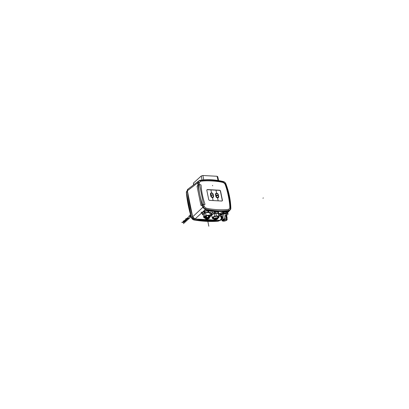 <?xml version="1.0" encoding="UTF-8"?>
<svg xmlns="http://www.w3.org/2000/svg" width="409" height="409" viewBox="0 0 409 409"><rect width="100%" height="100%" fill="white"/><g stroke="black" fill="none" stroke-linecap="round" stroke-linejoin="round"><path stroke-width="0.61" d="M201.095 185.262A70.823 54.336 47.7 0 0 204.929 204.101A0.491 0.378 -132.3 0 1 204.612 204.587A0.491 0.378 47.7 0 0 204.929 204.101A70.823 54.336 47.7 0 1 201.095 185.262A0.491 0.378 47.7 0 0 200.574 184.735L199.536 184.679L200.574 184.735A0.491 0.378 47.7 0 1 201.095 185.262M223.467 182.598C218.125 180.967 205.349 180.262 200.359 181.361L199.434 182.526L199.536 184.679L203.575 204.531L204.612 204.587L201.939 204.991L202.798 207.368L205.252 209.592C210.65 211.279 223.631 212 228.738 210.85L229.848 210.277L230.456 208.57C230.185 200.441 228.519 192.245 225.456 183.989L223.161 181.933A1.232 0.527 -76.9 0 1 223.467 182.598L224.889 183.892A1.232 0.363 -20.4 0 1 225.456 183.989M212.685 185.773L212.476 185.374L212.685 185.773M206.847 190.415L208.682 199.459A0.982 0.757 -132.3 0 0 209.71 200.39L221.734 201.034A0.982 0.757 -132.3 0 0 222.399 200.19L220.563 191.151A0.982 0.757 -132.3 0 0 219.536 190.216L207.511 189.577A0.982 0.757 -132.3 0 0 206.847 190.415M218.784 215.477L219.797 215.533M210.359 215.027L211.325 215.078M208.447 210.88L208.38 210.548L211.571 211.049L208.447 210.88A4.427 1.738 168.5 0 0 203.989 211.709A4.427 1.738 168.5 0 0 202.01 213.672A4.427 1.738 168.5 0 0 202.511 214.28M227.138 213.861A4.427 1.738 168.5 0 0 227.619 212.813A4.427 1.738 168.5 0 0 225.385 211.785L211.571 211.049M217.01 211.719A3.64 1.431 168.5 0 0 216.54 211.673A3.64 1.431 168.5 0 0 216.034 211.668M213.472 212.123A3.64 1.431 168.5 0 0 212.501 212.527M225.477 212.174A3.64 1.431 168.5 0 0 225.011 212.128A3.64 1.431 168.5 0 0 224.505 212.118M221.939 212.578A3.64 1.431 168.5 0 0 220.972 212.982M208.38 210.548L203.789 210.942L201.882 212.7L202.01 213.672M221.356 218.784L219.924 220.323A2.459 1.887 -132.3 0 0 221.09 219.827A2.459 1.887 -132.3 0 1 219.924 220.323A2.459 1.887 -132.3 0 0 221.09 219.827A2.459 1.887 -132.3 0 1 219.924 220.323A2.459 1.887 -132.3 0 0 221.09 219.827L219.924 220.323L195.047 218.994L192.654 216.821L187.358 190.783L187.946 189.142L198.529 181.121L197.798 182.782L197.9 185.134L199.536 184.679L197.9 185.134L201.939 204.991L201.31 205.533L200.916 205.298L197.056 186.33L197.9 185.134L197.056 186.33L200.916 205.298L201.31 205.533L200.916 205.298L201.31 205.533L203.575 204.531L204.357 206.719L205.778 208.007C211.121 209.638 223.897 210.344 228.887 209.244L229.812 208.079C230.032 202.849 227.338 189.479 224.889 183.892M219.132 215.497L218.789 215.502M211.371 215.292L210.4 215.221M227.476 212.21C227.695 211.673 226.98 211.417 225.313 211.453L222.261 211.622M193.544 184.899L193.426 183.094L201.248 175.988L202.89 175.512L217.072 176.269L217.547 176.857M199.387 180.773L199.602 180.676C207.174 179.628 215.027 180.047 223.161 181.933M209.612 200.379A0.936 0.716 47.7 0 0 209.653 200.379L221.612 201.018A0.936 0.716 47.7 0 0 222.245 200.221L220.42 191.248A0.936 0.716 47.7 0 0 219.444 190.364L207.486 189.725A0.936 0.716 47.7 0 0 206.831 190.343M210.916 196.054L210.558 194.28A1.478 1.13 -132.3 0 1 212.138 193.181A1.478 1.13 -132.3 0 1 213.017 194.147A1.478 1.13 -132.3 0 1 213.099 194.418L213.457 196.187A1.478 1.13 -132.3 0 1 212.46 197.45A1.478 1.13 -132.3 0 1 210.916 196.054A1.478 1.13 47.7 0 0 212.46 197.45A1.478 1.13 47.7 0 0 213.457 196.187L213.099 194.418A1.478 1.13 47.7 0 0 211.555 193.017A1.478 1.13 47.7 0 0 210.558 194.28L210.916 196.054L211.243 196.003L210.88 194.229A1.181 0.905 -132.3 0 1 211.683 193.222A1.181 0.905 -132.3 0 1 212.915 194.341L213.273 196.11A1.181 0.905 -132.3 0 1 212.476 197.123A1.181 0.905 -132.3 0 1 211.243 196.003M215.64 194.551L215.998 196.325A1.478 1.13 47.7 0 0 217.537 197.721A1.478 1.13 47.7 0 0 218.539 196.463L218.176 194.689A1.478 1.13 47.7 0 0 218.099 194.418A1.478 1.13 47.7 0 0 217.22 193.457A1.478 1.13 47.7 0 0 215.64 194.551L215.998 196.325A1.478 1.13 47.7 0 0 217.537 197.721A1.478 1.13 47.7 0 0 218.539 196.463L218.176 194.689A1.478 1.13 47.7 0 0 216.637 193.293A1.478 1.13 47.7 0 0 215.64 194.551L215.962 194.505L216.32 196.274L215.998 196.325M215.87 196.32L215.512 194.546A1.621 1.247 -132.3 0 1 216.612 193.16A1.621 1.247 -132.3 0 1 218.304 194.694L218.667 196.468A1.621 1.247 -132.3 0 1 217.568 197.854A1.621 1.247 -132.3 0 1 215.87 196.32M213.585 196.197A1.621 1.247 -132.3 0 1 212.486 197.583A1.621 1.247 -132.3 0 1 210.788 196.049L210.43 194.275A1.621 1.247 -132.3 0 1 211.53 192.884A1.621 1.247 -132.3 0 1 213.227 194.423L213.585 196.197M211.402 194.94L212.706 195.175L211.657 195.282L211.402 194.94L211.657 195.282L212.675 195.006L211.402 194.94M217.864 195.834L216.826 195.2L216.775 195.737L216.514 195.241L216.918 195.108L217.7 195.671L217.726 195.134L217.864 195.834L217.726 195.134L217.7 195.671L216.918 195.108L216.514 195.359L216.775 195.737L216.826 195.2L217.864 195.834M192.583 216.888L187.286 190.85L187.813 189.255A2.459 1.887 -132.3 0 0 187.286 190.85A221.33 169.796 -132.3 0 0 192.583 216.888L194.981 219.06A2.459 1.887 -132.3 0 1 192.583 216.888L191.509 217.404L188.452 205.298L186.468 192.624L187.429 189.761M220.957 219.955L219.853 220.39L194.981 219.06A221.33 169.796 -132.3 0 0 219.853 220.39A2.459 1.887 -132.3 0 0 220.957 219.955M219.853 220.39L217.895 221.192L206.591 221.197L194.275 219.909C192.915 219.551 191.995 218.713 191.509 217.404L186.448 192.69L187.286 190.85M205.937 216.029L206.351 218.069L206.734 217.562L206.392 215.88M205.032 216.443L205.635 218.718L205.931 218.452L205.533 218.299L205.144 216.381M205.594 216.162L205.952 217.915L206.351 218.069M208.329 215.599L208.457 217.629L208.794 217.711L208.656 215.609M205.962 218.769L206.663 218.564L205.962 218.769M207.24 218.038L207.455 217.787L206.801 217.92L207.24 218.038M207.297 218.488L207.787 218.202L207.297 218.488M207.91 218.871L208.125 218.621L207.47 218.754L207.91 218.871M208.288 218.094L208.984 217.895L208.288 218.094M207.051 218.958L207.501 218.958L207.051 218.958M206.156 218.876L206.576 218.902L206.156 218.876M207.787 217.675L207.475 217.736M208.365 215.599L208.794 217.711M205.492 218.692L205.635 218.718A1.881 0.741 -11.5 0 0 207.654 219.05A1.881 0.741 -11.5 0 0 209.316 217.941A1.881 0.741 -11.5 0 0 208.948 217.624M206.029 218.621L206.555 218.513M206.852 217.874L207.383 217.767M207.189 218.288L207.716 218.181M207.527 218.703L208.053 218.595M208.35 217.951L208.881 217.844M214.766 219.567L214.766 219.567A1.881 0.741 -11.5 0 1 214.321 218.697A1.881 0.741 -11.5 0 1 216.525 217.971A1.881 0.741 -11.5 0 1 217.695 218.718A1.881 0.741 -11.5 0 1 215.359 219.597L214.766 219.567M216.376 219.321L216.591 219.071L215.937 219.204L216.376 219.321M215.129 219.019L214.434 219.219L215.129 219.019M216.259 218.8L215.604 218.789L216.259 218.8M217.45 218.35L216.755 218.549L217.45 218.35M215.707 218.493L215.921 218.242L215.267 218.375L215.707 218.493M216.775 219.188L217.061 218.979L216.775 219.188M214.602 218.846L214.234 219.045M214.607 218.871L214.209 219.035M217.312 218.723L217.685 218.585L217.302 218.677M215.451 219.081L215.722 218.999M215.993 219.158L216.519 219.05M214.495 219.076L215.027 218.968M215.655 218.738L216.187 218.631M216.821 218.406L217.348 218.299M215.323 218.324L215.85 218.217M223.866 220.921A2.04 0.803 168.5 0 0 226.33 220.129A2.04 0.803 168.5 0 0 226.571 219.628A2.04 0.803 168.5 0 0 224.996 219.163A2.04 0.803 168.5 0 0 222.813 219.94A2.04 0.803 168.5 0 0 222.573 220.441A2.04 0.803 168.5 0 0 223.36 220.891L223.866 220.921M223.12 219.72L223.36 220.891M202.547 214.454L202.343 213.452M202.327 213.15L202.695 214.362L204.275 212.931A3.937 1.549 -11.5 0 1 204.853 212.69L207.414 212.23A3.691 1.452 -11.5 0 1 207.424 212.23L208.12 212.102A3.937 1.549 -11.5 0 1 208.708 212.138L210.4 212.987A3.937 1.549 -11.5 0 1 210.415 213.258L210.16 213.488M202.91 213.938L202.552 214.26A4.059 1.595 -11.5 0 0 202.557 214.51A4.059 1.595 -11.5 0 0 202.567 214.561L202.706 214.638A3.937 1.549 -11.5 0 1 202.695 214.362M203.805 213.125L204.157 212.803L203.943 211.729M204.582 211.473L204.802 212.537A4.059 1.595 -11.5 0 0 204.157 212.803L204.275 212.931M205.533 212.404L204.853 212.69M207.389 212.072L208.12 211.939L207.905 210.87M208.554 210.886L208.708 212.138M210.114 212.649L210.497 212.838L210.272 211.729M203.273 214.945L203.074 214.817A3.691 1.452 168.5 0 1 203.038 214.055L203.933 213.237A3.691 1.452 168.5 0 1 205.558 212.562L207.414 212.23A3.691 1.452 168.5 0 1 209.076 212.317L210.037 212.803A3.691 1.452 168.5 0 1 210.073 213.57M210.446 216.458L209.975 213.559M210.512 216.003L209.975 213.345A3.441 1.355 168.5 0 0 207.409 212.557A3.441 1.355 168.5 0 0 207.389 212.557A3.441 1.355 168.5 0 0 205.589 212.89L204.183 213.406A3.451 1.36 -11.5 0 1 205.584 212.823L206.131 215.548A3.441 1.355 -11.5 0 1 207.951 215.216A3.441 1.355 -11.5 0 1 210.512 216.003A3.441 1.355 -11.5 0 1 210.512 216.223L210.042 213.472M204.203 213.447L204.756 216.121L206.131 215.548M209.157 212.164L208.779 211.974A4.059 1.595 -11.5 0 0 208.12 211.939L208.12 212.102M205.584 212.823L204.183 213.406M204.347 217.946A3.441 1.355 -11.5 0 1 204.203 217.879A3.441 1.355 -11.5 0 1 203.769 217.378A3.441 1.355 -11.5 0 1 204.756 216.121M205.405 218.273A3.195 1.258 -11.5 0 1 204.459 218.017A3.195 1.258 -11.5 0 1 204.674 216.571A3.195 1.258 -11.5 0 1 207.941 215.543A3.195 1.258 -11.5 0 1 210.124 216.862A3.195 1.258 -11.5 0 1 209.367 217.46M209.352 217.373A3.027 1.191 168.5 0 0 209.766 215.87A3.027 1.191 168.5 0 0 207.9 215.615A3.027 1.191 168.5 0 0 204.403 216.959A3.027 1.191 168.5 0 0 205.39 218.186M209.725 215.845L209.301 217.281M205.364 218.074A2.95 1.161 168.5 0 1 204.372 217.629L204.515 216.831M204.321 217.383L205.43 217.895M205.42 217.839L204.311 217.332M209.566 216.427L209.209 216.673M205.328 217.394L204.219 216.888M209.474 215.983L209.117 216.228M205.134 216.934L204.577 216.775M204.142 216.499L205.252 217.01M204.229 216.944L205.338 217.45M210.037 216.371L209.296 217.118M209.643 215.855L209.316 216.269L209.597 215.809M209.316 216.269L209.178 216.688M209.352 215.712L209.06 215.952M204.679 216.688L205.103 216.785M205.119 216.862A2.95 1.161 -11.5 0 1 204.618 216.739M209.408 215.686L209.751 216.243L209.27 217.133M209.408 216.714L209.74 216.018M209.751 216.243A2.684 1.053 168.5 0 0 209.751 216.07A2.684 1.053 168.5 0 0 209.561 215.778M210.4 212.987L210.497 212.838A4.059 1.595 -11.5 0 1 210.507 212.89A4.059 1.595 -11.5 0 1 210.507 213.14L210.415 213.258M211.417 214.735L211.177 213.334L211.468 215.783L211.55 214.541A3.937 1.549 -11.5 0 1 211.872 214.244L214.674 213.079A3.937 1.549 -11.5 0 1 215.344 212.961L217.593 213.079A3.691 1.452 -11.5 0 1 217.598 213.079L218.212 213.115A3.937 1.549 -11.5 0 1 218.559 213.288L218.621 214.607A3.937 1.549 -11.5 0 1 218.611 214.623M211.453 215.487L211.611 215.86A4.059 1.595 -11.5 0 0 211.668 215.896M213.984 213.191L214.613 212.925L214.388 211.821L211.54 213.007A4.059 1.595 168.5 0 0 211.177 213.334L211.279 213.212A3.937 1.549 168.5 0 1 211.54 212.966M211.55 214.541L211.402 214.439A4.059 1.595 -11.5 0 1 211.765 214.112L211.601 212.915L214.388 211.821A4.059 1.595 168.5 0 1 215.134 211.688L215.344 212.961M212.394 213.851L211.872 214.244M216.003 212.828L215.359 212.792A4.059 1.595 -11.5 0 0 214.613 212.925L214.674 213.079M217.629 212.915L218.268 212.951L217.941 211.78L215.114 211.632M218.227 211.923A3.937 1.549 168.5 0 0 218.038 211.826L215.078 211.632A3.937 1.549 168.5 0 0 214.403 211.75M218.043 211.842L218.043 211.842A4.059 1.595 168.5 0 1 218.432 212.036L218.657 213.145A4.059 1.595 -11.5 0 0 218.268 212.951L218.212 213.115M211.816 215.768A3.691 1.452 168.5 0 1 211.596 215.574L211.56 214.827A3.691 1.452 168.5 0 1 212.481 213.994L214.065 213.329A3.691 1.452 168.5 0 1 215.967 212.992L217.593 213.079A3.691 1.452 168.5 0 1 218.57 213.575L218.605 214.321A3.691 1.452 168.5 0 1 218.564 214.398M219.045 216.77L218.503 214.106A3.441 1.355 168.5 0 0 217.476 213.401A3.441 1.355 168.5 0 0 217.46 213.401A3.441 1.355 168.5 0 0 215.87 213.324L214.234 213.549A3.451 1.36 -11.5 0 1 215.87 213.258L216.412 215.983A3.441 1.355 -11.5 0 1 218.017 216.059A3.441 1.355 -11.5 0 1 219.045 216.77A3.441 1.355 -11.5 0 1 218.835 217.399A3.441 1.355 -11.5 0 1 218.733 217.516M212.874 218.708A3.441 1.355 -11.5 0 1 212.736 218.641A3.441 1.355 -11.5 0 1 212.297 218.14L211.755 215.482A3.441 1.355 168.5 0 1 214.265 213.61L214.802 216.274L216.412 215.983M215.87 213.258L214.234 213.549M212.297 218.14A3.441 1.355 -11.5 0 1 214.802 216.274M213.922 219.03A3.195 1.258 -11.5 0 1 213.539 218.968A3.195 1.258 -11.5 0 1 212.992 218.779A3.195 1.258 -11.5 0 1 213.779 217A3.195 1.258 -11.5 0 1 217.895 216.381A3.195 1.258 -11.5 0 1 218.657 217.624A3.195 1.258 -11.5 0 1 217.9 218.222M217.879 218.14A3.027 1.191 168.5 0 0 218.299 216.632A3.027 1.191 168.5 0 0 217.782 216.448A3.027 1.191 168.5 0 0 212.931 217.721A3.027 1.191 168.5 0 0 213.651 218.902A3.027 1.191 168.5 0 0 213.902 218.948M218.258 216.612A2.95 1.161 -11.5 0 1 218.595 217.015A2.95 1.161 -11.5 0 1 218.6 217.061L217.885 217.951M213.968 218.692L213.053 218.539A2.95 1.161 168.5 0 1 212.808 218.196A2.95 1.161 168.5 0 1 212.9 217.782L213.15 217.45M212.803 218.084L213.15 218.375M213.876 218.626L212.803 218.058M213.109 218.365L213.191 217.956L213.774 218.222M218.104 217.225L217.746 217.476M213.749 218.176L213.421 218.094M218.017 216.785L217.654 217.031M213.656 217.731L213.334 217.654M212.864 217.849L213.002 218.288M218.585 216.99L217.833 217.915M213.8 218.329L213.212 218.069M212.925 217.9L213.191 217.956M217.665 217.082L218.155 216.566M218.202 216.586L217.69 217.194M213.687 217.879A2.684 1.115 -10.5 0 1 213.125 217.624L213.104 217.537A2.689 1.115 169.5 0 0 213.667 217.772M217.92 216.484L217.598 216.75M213.595 217.44L213.34 217.353M218.57 216.913L217.777 217.639M217.757 217.527L218.288 216.862A2.684 1.053 168.5 0 1 217.818 217.608M218.278 216.801L218.488 216.525M224.582 221.064A2.582 1.017 -11.5 0 1 222.368 220.926A2.582 1.017 -11.5 0 1 222.133 220.737A2.582 1.017 -11.5 0 1 223.227 219.388L224.561 219.004A2.582 1.017 -11.5 0 1 227.01 219.331A2.582 1.017 -11.5 0 1 226.944 219.996A2.582 1.017 -11.5 0 1 225.916 220.681L224.582 221.064M226.555 219.464A2.096 0.823 168.5 0 0 226.525 219.428A2.096 0.823 168.5 0 0 223.999 219.326A2.096 0.823 168.5 0 0 222.537 220.241A2.096 0.823 168.5 0 0 222.588 220.604A2.096 0.823 168.5 0 0 225.144 220.742A2.096 0.823 168.5 0 0 226.555 219.464M222.322 220.896A2.679 1.053 -11.5 0 1 222.271 220.87A2.679 1.053 -11.5 0 1 222.021 220.676A2.679 1.053 -11.5 0 1 221.929 220.482A2.679 1.053 -11.5 0 1 223.171 219.27L223.227 219.388M221.52 214.643L219.991 215.149L219.832 214.791L221.448 214.459L221.392 214.751A2.73 1.074 168.5 0 0 220.967 215.758M222.021 213.769L223.007 213.345L221.99 213.769L223.171 219.27L224.526 218.876A2.679 1.053 -11.5 0 1 227.087 219.214A2.679 1.053 -11.5 0 1 227.179 219.413A2.679 1.053 -11.5 0 1 227.015 219.904A2.679 1.053 -11.5 0 1 226.98 219.95M221.663 219.178L221.929 220.482M221.361 219.055L221.683 219.275L222.603 218.084L222.153 215.865L221.545 216.3M224.561 219.004L223.493 213.779L222.982 213.37M224.352 213.825L224.331 213.626A2.73 1.074 168.5 0 0 223.478 213.718L223.493 213.779A2.679 1.053 168.5 0 1 224.326 213.692L225.702 213.299L224.531 213.841A2.73 1.074 168.5 0 1 226.218 214.689M226.003 215.318L225.287 215.175L225.824 217.833L226.877 218.196L227.179 219.413M219.868 215.016L221.499 214.653L219.955 214.955L219.745 213.667A3.937 1.549 168.5 0 1 220.006 213.421M222.813 213.656L223.125 214.04L223.34 213.759L222.854 212.271L220.006 213.457A4.059 1.595 168.5 0 0 219.648 213.784L220.078 216.315A3.937 1.549 -11.5 0 0 220.425 216.489L220.323 216.427M226.826 215.267L226.443 215.487M227.123 213.631L227.087 215.057A3.937 1.549 -11.5 0 1 226.765 215.354M223.094 213.309A3.937 1.549 -11.5 0 1 223.769 213.191L226.734 213.401L226.509 212.297A4.059 1.595 168.5 0 1 226.898 212.491L227.087 215.057M227.123 213.595L227.026 213.738A3.937 1.549 -11.5 0 0 226.678 213.564L226.734 213.401A4.059 1.595 -11.5 0 1 227.123 213.595L227.189 214.955M223.58 212.082L226.407 212.235L223.6 212.138L223.779 213.028L225.553 213.12M223.769 213.191L223.779 213.028A4.059 1.595 -11.5 0 0 223.033 213.161L220.19 214.342L220.006 213.457L222.849 212.21M219.97 214.771A3.937 1.549 -11.5 0 1 220.298 214.474L220.19 214.342A4.059 1.595 -11.5 0 0 219.827 214.674L219.832 214.791M223.6 212.138L223.544 212.082A3.937 1.549 168.5 0 0 222.869 212.205L222.854 212.271A4.059 1.595 168.5 0 1 223.6 212.138L223.6 212.138M226.877 218.196L227.097 217.941L225.86 217.762L226.903 218.13L226.78 218.83L227.082 217.859L227.015 218.544M226.785 217.752L225.794 217.435M225.737 217.394L226.77 217.639M226.361 217.092L225.702 216.99M225.768 217.322L226.09 217.041L227.097 217.66M225.645 216.949L226.678 217.199M226.274 216.647L225.615 216.55M225.681 216.877L225.998 216.596L227.005 217.215M225.558 216.504L226.586 216.755M226.923 217L225.84 216.228L225.589 216.433M226.182 216.208L225.523 216.105M225.84 216.228L226.918 216.775M225.466 216.059L226.499 216.31M226.095 215.763L225.374 215.62L226.826 216.33M225.497 215.993L225.753 215.783L225.431 215.661M225.374 215.62L226.407 215.87M225.41 215.548L225.727 215.267L226.739 215.886M225.661 215.344L226.744 216.116M225.753 215.783L226.831 216.56M225.932 216.673L227.015 217.445M226.024 217.113L227.102 217.89M226.095 217.47L227.097 217.941M222.603 218.084L222.021 217.987L222.516 217.639L221.949 217.629L222.424 217.199L221.586 217.777A2.72 1.125 -12.6 0 1 222.327 217.164L221.857 217.184L222.338 216.755L221.75 216.658L222.245 216.31L221.663 216.213L222.153 215.865M221.637 219.224L222.511 218.053M221.366 219.066L222.312 217.803M221.381 219.152L222.041 218.069M221.545 218.779L222.419 217.608M221.274 218.626L222.245 217.343M221.295 218.708L221.949 217.629M221.504 217.91A2.72 1.14 -11.8 0 1 221.586 217.777L221.346 217.66L221.857 217.184M221.182 218.171A2.955 1.232 -11.8 0 1 221.172 218.13A2.955 1.232 -11.8 0 1 221.33 217.573L221.346 217.66A2.955 1.232 -11.8 0 0 221.187 218.212A2.955 1.232 -11.8 0 0 221.203 218.268L221.279 218.288M222.338 216.755L221.545 217.389M221.366 217.895L222.24 216.724M221.095 217.736L222.041 216.473M221.116 217.823L221.77 216.739M221.274 217.45L222.148 216.279M221.003 217.286L221.949 216.029M221.024 217.378L221.678 216.3M221.33 217.573L222.128 216.918M222.568 220.395A2.04 0.803 168.5 0 0 222.624 220.502A2.04 0.803 168.5 0 0 223.34 220.804M223.968 220.824A2.04 0.803 168.5 0 0 225.108 220.635A2.04 0.803 168.5 0 0 226.56 219.582M262.961 198.227L263.314 197.905L262.961 198.227M205.845 209.05A2.95 2.265 -132.3 0 1 203.385 206.816A73.778 56.6 -132.3 0 1 198.401 182.322A2.95 2.265 -132.3 0 1 199.996 180.308A73.778 56.6 -132.3 0 1 223.401 181.555A2.95 2.265 -132.3 0 1 225.86 183.789A73.778 56.6 -132.3 0 1 230.845 208.288A2.95 2.265 -132.3 0 1 229.25 210.303A73.778 56.6 -132.3 0 1 205.845 209.05A2.95 2.265 -132.3 0 1 203.385 206.816A73.778 56.6 -132.3 0 1 198.401 182.322A2.95 2.265 -132.3 0 1 199.996 180.308A73.778 56.6 -132.3 0 1 223.401 181.555A2.95 2.265 -132.3 0 1 225.86 183.789A73.778 56.6 -132.3 0 1 230.845 208.288A2.95 2.265 -132.3 0 1 229.25 210.303A73.778 56.6 -132.3 0 1 205.845 209.05A2.95 2.265 -132.3 0 1 203.385 206.816A73.778 56.6 -132.3 0 1 198.401 182.322A2.95 2.265 -132.3 0 1 199.996 180.308A73.778 56.6 -132.3 0 1 223.401 181.555A2.95 2.265 -132.3 0 1 225.86 183.789A73.778 56.6 -132.3 0 1 230.845 208.288A2.95 2.265 -132.3 0 1 229.25 210.303A73.778 56.6 -132.3 0 1 205.845 209.05A2.95 2.265 -132.3 0 1 203.385 206.816A73.778 56.6 -132.3 0 1 198.401 182.322A2.95 2.265 -132.3 0 1 199.996 180.308A73.778 56.6 -132.3 0 1 223.401 181.555A2.95 2.265 -132.3 0 1 225.86 183.789A73.778 56.6 -132.3 0 1 230.845 208.288A2.95 2.265 -132.3 0 1 229.25 210.303A73.778 56.6 -132.3 0 1 205.845 209.05M219.924 220.323A221.33 169.796 -132.3 0 1 195.047 218.994A221.33 169.796 -132.3 0 0 219.924 220.323A221.33 169.796 -132.3 0 1 195.047 218.994A221.33 169.796 -132.3 0 0 219.924 220.323A221.33 169.796 -132.3 0 1 195.047 218.994A2.459 1.887 -132.3 0 1 192.654 216.821A221.33 169.796 -132.3 0 1 187.358 190.783A2.459 1.887 -132.3 0 1 187.961 189.132A2.459 1.887 -132.3 0 0 187.358 190.783A2.459 1.887 -132.3 0 1 187.961 189.132A2.459 1.887 -132.3 0 0 187.358 190.783A2.459 1.887 -132.3 0 1 187.961 189.132M192.654 216.821A221.33 169.796 -132.3 0 1 187.358 190.783A221.33 169.796 -132.3 0 0 192.654 216.821A221.33 169.796 -132.3 0 1 187.358 190.783A221.33 169.796 -132.3 0 0 192.654 216.821A2.459 1.887 -132.3 0 0 195.047 218.994A2.459 1.887 -132.3 0 1 192.654 216.821A2.459 1.887 -132.3 0 0 195.047 218.994A2.459 1.887 -132.3 0 1 192.654 216.821L202.798 207.368A1.232 0.363 159.6 0 1 204.357 206.719M213.094 200.563L212.46 197.45M211.555 193.017L210.921 189.904M218.171 200.834L217.537 197.721M216.637 193.293L216.003 190.18M207.583 220.129L208.82 226.203M218.472 221.08A3.047 2.342 -132.3 0 1 217.706 221.274A122.715 94.142 -132.3 0 1 194.183 220.016A3.047 2.342 -132.3 0 1 191.376 217.47A122.715 94.142 -132.3 0 1 186.366 192.849A3.047 2.342 -132.3 0 1 186.601 191.53M200.967 212.199L202.9 212.302M209.214 209.817L208.386 210.574M211.678 211.668L212.987 212.327M218.697 211.627L218.166 211.847M211.254 214.725L210.512 215.037M224.434 219.362L224.572 220.032M228.6 213.984L227.138 213.902M219.858 213.513L218.672 213.452L218.708 214.204M191.218 216.566L183.401 223.667L191.218 216.566M183.421 222.547L183.948 222.067L181.754 222.312L183.421 222.547M184.551 221.811L184.848 221.397L183.636 221.33L183.038 221.729L185.052 221.836M185.425 221.018L183.309 220.901M183.789 221.049L184.086 220.778M186.049 220.446L184.536 220.369M186.299 220.078L186.749 219.669L185.543 220.037L185.011 219.935L185.538 219.602M186.064 218.979L185.839 219.331L187.578 219.06M187.874 218.789L185.758 218.677M188.324 218.38L186.964 218.309L186.366 218.708M187.869 218.069L188.319 217.66L187.414 217.752L187.419 218.043L188.324 218.089L189.076 217.695M190.804 216.131L188.385 216.289L190.2 216.673M189.699 216.55L190.098 216.187M189.965 215.436L189.74 215.783L191.003 215.834M190.819 215.19L189.664 215.129M190.706 214.802L190.267 215.16M201.882 212.7L195.047 218.994M205.778 208.007A1.232 0.527 103.1 0 1 205.252 209.592L203.789 210.942M228.887 209.244A1.232 0.7 82 0 1 228.738 210.85L227.491 212.189M225.385 211.785L225.313 211.453M229.812 208.079A1.232 0.588 -1.8 0 1 230.456 208.57M200.359 181.361A1.232 0.7 -98 0 0 199.602 180.676M217.072 176.269L218.155 180.947M202.89 175.512L203.825 180.241M193.426 183.094L193.718 184.766M201.248 175.988L202.118 180.379M199.434 182.526A1.232 0.588 178.2 0 0 197.798 182.782L187.358 190.783M210.558 194.28L210.88 194.229M216.32 196.274A1.181 0.905 47.7 0 0 217.557 197.394A1.181 0.905 47.7 0 0 218.355 196.386L217.992 194.612A1.181 0.905 47.7 0 0 216.76 193.493A1.181 0.905 47.7 0 0 215.962 194.505M191.545 217.516L194.203 219.924L194.981 219.06M186.484 192.757L186.642 191.438M194.142 219.889L217.895 221.192M206.734 217.562A2.03 0.798 -11.5 0 1 208.411 217.322A2.03 0.798 -11.5 0 1 208.426 217.322A2.03 0.798 -11.5 0 1 208.687 217.353M205.799 218.938A2.03 0.798 -11.5 0 1 205.533 218.754M205.533 218.299A2.03 0.798 -11.5 0 1 205.952 217.915M206.647 217.798A1.881 0.741 -11.5 0 1 208.61 217.542M205.691 218.437A1.881 0.741 -11.5 0 1 206.11 218.058M209.025 217.435A2.03 0.798 -11.5 0 1 209.434 217.792A2.03 0.798 -11.5 0 1 209.25 218.237M214.27 219.393A2.03 0.798 -11.5 0 1 213.927 219.055A2.03 0.798 -11.5 0 1 214.168 218.559A2.03 0.798 -11.5 0 1 214.178 218.549A2.03 0.798 -11.5 0 1 216.346 217.787A2.03 0.798 -11.5 0 1 217.905 218.248A2.03 0.798 -11.5 0 1 217.721 218.687M226.453 220.134A2.188 0.859 -11.5 0 1 223.534 220.978A2.188 0.859 -11.5 0 1 222.685 219.935A2.188 0.859 -11.5 0 1 225.61 219.091A2.188 0.859 -11.5 0 1 226.453 220.134M223.718 219.439L223.974 220.676M223.488 220.773L223.294 219.822M224.526 219.889L224.592 219.214M204.214 213.462A3.441 1.355 168.5 0 0 203.227 214.72L203.769 217.378M221.438 214.797A2.679 1.053 168.5 0 0 220.937 215.604L221.157 216.683M220.298 214.474L221.99 213.769L222.542 214.209L223.176 214.081L222.133 214.173A2.679 1.053 168.5 0 0 221.494 214.51L221.448 214.459A2.73 1.074 168.5 0 1 222.102 214.117M225.661 213.452L226.678 213.564M221.121 216.525L220.425 216.489M226.376 215.451L226.187 214.536A2.679 1.053 168.5 0 0 224.526 213.907M223.176 214.081L223.478 213.718M222.527 214.27L222.271 213.881M222.307 213.881L222.598 214.275M223.12 214.122L222.787 213.682M222.516 217.639L221.908 218.069M222.245 216.31L221.637 216.739M227.465 212.051L227.619 212.813M221.085 219.832L221.642 219.224M227.603 212.726L229.848 210.277M217.695 176.55L218.733 181.044M212.138 193.181L213.017 194.147M218.099 194.418L217.22 193.457M218.585 221.039L220.482 220.267M208.999 215.64L209.434 217.792C208.329 219.183 207.02 219.495 205.502 218.723M213.554 217.215L213.927 219.055L214.725 219.582M215.328 219.613C217.276 219.198 218.135 218.743 217.905 218.248L217.527 216.407M223.764 219.423L224.03 220.727M225.216 219.106L225.507 219.521L225.604 219.03M224.209 219.296L224.541 219.899M202.573 214.572L202.332 213.401M204.459 218.017L204.203 217.879M210.124 216.862L210.359 216.571M203.278 214.97L202.619 214.628M210.068 213.605L210.482 213.232M210.512 213.176L210.282 211.785M211.514 215.845L211.903 216.044M211.243 214.659L211.177 213.319M211.56 212.925L211.202 213.247M217.977 211.77L215.093 211.617L211.571 212.915M217.997 211.775L218.386 211.974M212.992 218.779L212.736 218.641M218.34 214.894L218.697 214.572M220.369 216.494L219.981 216.3M220.39 216.499L221.126 216.54M226.453 215.497L226.801 215.354M227.164 215.022L226.811 215.349M219.669 213.702L220.027 213.375M219.71 215.108L219.643 213.769M220.037 213.37L223.559 212.072L226.857 212.424"/></g></svg>
